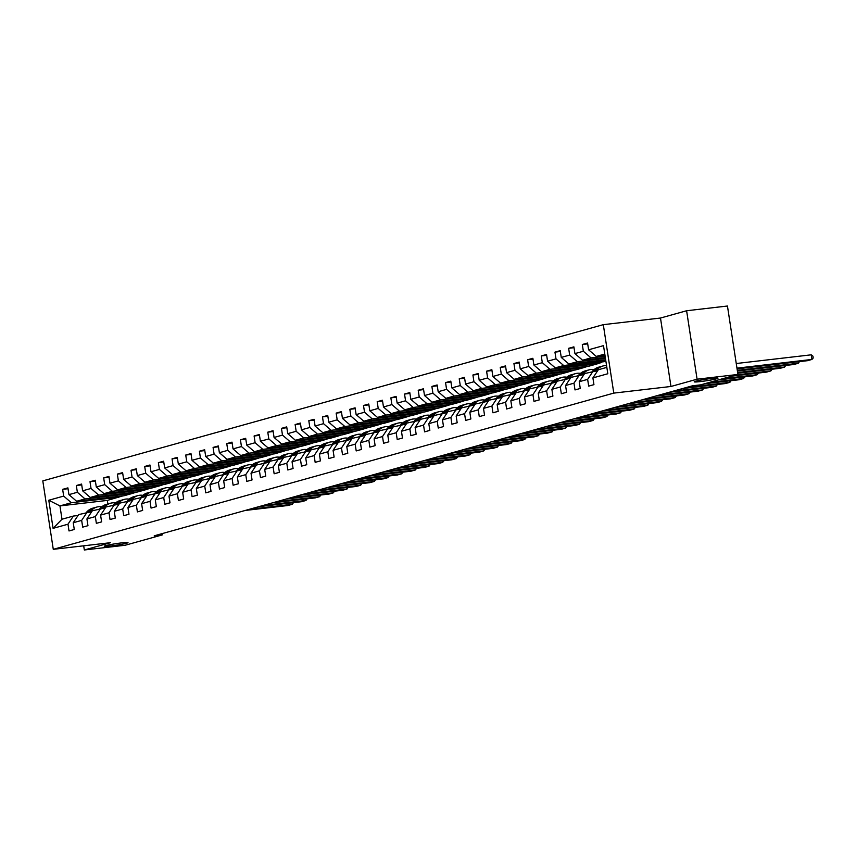<?xml version="1.0" encoding="UTF-8"?>
<svg xmlns="http://www.w3.org/2000/svg" width="856" height="856" viewBox="0 0 856 856"><rect width="100%" height="100%" fill="white"/><g stroke="black" fill="none" stroke-linecap="round" stroke-linejoin="round"><path stroke-width="1.28" d="M121.755 542.875A12.005 0.792 -8.7 0 1 128.004 542.618A12.005 0.792 -8.7 0 1 110.531 546A12.005 0.792 -8.7 0 1 104.282 546.256A12.005 0.792 -8.7 0 1 121.755 542.875M711.721 378.438A12.005 0.792 -8.7 0 1 717.97 378.192A12.005 0.792 -8.7 0 1 700.497 381.573A12.005 0.792 -8.7 0 1 694.248 381.819A12.005 0.792 -8.7 0 1 711.721 378.438M603.309 324.659L42.8 480.89L53.275 549.327L613.784 393.107L603.309 324.659L660.49 318.036L670.965 386.473L697.084 379.197L686.608 310.749L660.49 318.036M686.608 310.749L727.45 306.02L737.926 374.457L697.084 379.197M122.793 495.913L107.321 500.418L59.952 505.907L61.985 519.228L73.381 516.05L67.988 524.204L69.015 530.955L74.279 529.49L73.242 522.738L81.662 520.395L82.69 527.146L87.954 525.68L86.916 518.929L95.337 516.585L96.364 523.337L101.629 521.871L100.591 515.119L109.012 512.776L110.039 519.528L115.303 518.062L114.265 511.31L122.686 508.956L123.713 515.708L128.978 514.242L127.94 507.49L136.361 505.147L137.388 511.899L142.652 510.433L141.614 503.681L150.035 501.338L151.073 508.09L156.327 506.624L155.3 499.872L163.71 497.529L164.748 504.28L170.002 502.814L168.974 496.063L177.385 493.719L178.423 500.471L183.676 499.005L182.649 492.254L191.059 489.9L192.097 496.651L197.351 495.185L196.324 488.434L204.734 486.09L205.772 492.842L211.025 491.376L209.998 484.624L218.408 482.281L219.446 489.033L224.7 487.567L223.673 480.815L232.083 478.472L233.121 485.224L238.385 483.758L237.347 477.006L245.758 474.652L246.796 481.404L252.06 479.938L251.022 473.186L259.443 470.843L260.47 477.595L265.735 476.129L264.697 469.377L273.118 467.034L274.145 473.785L279.409 472.319L278.371 465.568L286.792 463.224L287.819 469.976L293.084 468.51L292.046 461.759L300.467 459.415L301.494 466.167L306.758 464.701L305.72 457.949L314.141 455.595L315.169 462.347L320.433 460.881L319.395 454.129L327.816 451.786L328.843 458.538L334.108 457.072L333.07 450.32L341.49 447.977L342.528 454.729L347.782 453.263L346.755 446.511L355.165 444.168L356.203 450.919L361.457 449.454L360.43 442.702L368.84 440.359L369.878 447.11L375.131 445.644L374.104 438.893L382.514 436.539L383.552 443.29L388.806 441.824L387.779 435.073L396.189 432.729L397.227 439.481L402.481 438.015L401.453 431.264L409.864 428.92L410.901 435.672L416.155 434.206L415.128 427.454L423.538 425.111L424.576 431.863L429.84 430.397L428.803 423.645L437.213 421.291L438.251 428.043L443.515 426.577L442.477 419.825L450.898 417.482L451.925 424.234L457.19 422.768L456.152 416.016L464.573 413.673L465.6 420.424L470.864 418.959L469.826 412.207L478.247 409.864L479.274 416.615L484.539 415.149L483.501 408.398L491.922 406.054L492.949 412.806L498.213 411.34L497.175 404.588L505.596 402.234L506.624 408.986L511.888 407.52L510.85 400.769L519.271 398.425L520.298 405.177L525.563 403.711L524.525 396.959L532.946 394.616L533.984 401.368L539.237 399.902L538.21 393.15L546.62 390.807L547.658 397.559L552.912 396.093L551.885 389.341L560.295 386.987L561.333 393.739L566.586 392.273L565.559 385.521L573.969 383.178L575.007 389.929L580.261 388.464L579.234 381.712L587.644 379.369L588.682 386.12L593.936 384.654L592.908 377.903L607.813 373.751L603.501 345.631L588.607 349.783L587.569 343.031L582.315 344.497L587.697 343.877M67.988 524.204L53.083 528.355L48.781 500.246L63.676 496.095L62.648 489.343L68.041 488.712M582.315 344.497L583.343 351.249L574.932 353.603L573.895 346.851L568.641 348.317L569.668 355.069L561.258 357.412L560.22 350.66L554.956 352.126L555.993 358.878L547.572 361.221L546.545 354.47L541.281 355.935L542.319 362.687L533.898 365.031L532.871 358.279L527.606 359.745L528.644 366.496L520.223 368.84L519.196 362.088L513.932 363.554L514.97 370.306L506.549 372.66L505.522 365.908L500.257 367.374L501.295 374.125L492.874 376.469L491.847 369.717L486.583 371.183L487.62 377.935L479.2 380.278L478.172 373.526L472.908 374.992L473.946 381.744L465.525 384.087L464.498 377.336L459.233 378.801L460.271 385.553L451.85 387.896L450.812 381.145L445.559 382.611L446.586 389.362L438.176 391.716L437.138 384.965L431.884 386.43L432.911 393.182L424.501 395.526L423.463 388.774L418.21 390.24L419.237 396.991L410.827 399.335L409.789 392.583L404.535 394.049L405.562 400.801L397.152 403.144L396.114 396.392L390.86 397.858L391.888 404.61L383.477 406.964L382.439 400.212L377.186 401.678L378.213 408.43L369.803 410.773L368.765 404.021L363.5 405.487L364.538 412.239L356.128 414.582L355.09 407.83L349.826 409.296L350.864 416.048L342.443 418.391L341.416 411.64L336.151 413.106L337.189 419.857L328.768 422.201L327.741 415.449L322.477 416.915L323.515 423.666L315.094 426.021L314.066 419.269L308.802 420.735L309.84 427.486L301.419 429.83L300.392 423.078L295.127 424.544L296.165 431.296L287.744 433.639L286.717 426.887L281.453 428.353L282.491 435.105L274.07 437.448L273.043 430.696L267.778 432.162L268.816 438.914L260.395 441.268L259.357 434.516L254.104 435.982L255.131 442.734L246.721 445.077L245.683 438.325L240.429 439.791L241.456 446.543L233.046 448.886L232.008 442.135L226.754 443.601L227.782 450.352L219.371 452.696L218.334 445.944L213.08 447.41L214.107 454.161L205.697 456.505L204.659 449.753L199.405 451.219L200.432 457.971L192.022 460.325L190.984 453.573L185.731 455.039L186.758 461.791L178.348 464.134L177.31 457.382L172.045 458.848L173.083 465.6L164.673 467.943L163.635 461.191L158.371 462.657L159.409 469.409L150.988 471.752L149.961 465.001L144.696 466.466L145.734 473.218L137.313 475.562L136.286 468.81L131.022 470.276L132.059 477.027L123.639 479.381L122.611 472.63L117.347 474.096L118.385 480.847L109.964 483.191L108.937 476.439L103.672 477.905L104.71 484.656L96.289 487L95.262 480.248L89.998 481.714L91.036 488.466L82.615 490.809L81.588 484.057L76.323 485.523L77.361 492.275L68.94 494.629L67.902 487.877L62.648 489.343M737.926 374.457L700.668 384.847L692.504 385.789L154.251 535.813L162.426 534.861L162.223 533.588M73.242 522.738L78.645 514.584L91.71 511.695M123.981 495.774L76.612 501.263L85.022 498.92L132.402 493.43L123.981 495.774M87.066 512.241L81.662 520.395M68.94 494.629L76.612 501.263M77.361 492.275L85.022 498.92M86.916 518.929L92.32 510.775L105.384 507.886M137.656 491.965L90.287 497.454L98.697 495.11L146.076 489.621L137.656 491.965M100.741 508.432L95.337 516.585M82.615 490.809L90.287 497.454M91.036 488.466L98.697 495.11M100.591 515.119L105.994 506.966L119.059 504.077M151.33 488.145L103.961 493.645L112.371 491.301L159.751 485.801L151.33 488.145M114.415 504.612L109.012 512.776M96.289 487L103.961 493.645M104.71 484.656L112.371 491.301M114.265 511.31L119.669 503.146L132.733 500.268M165.005 484.336L117.636 489.835L126.046 487.481L173.426 481.992L165.005 484.336M128.09 500.803L122.686 508.956M109.964 483.191L117.636 489.835M118.385 480.847L126.046 487.481M127.94 507.49L133.343 499.337L146.408 496.459M178.679 480.526L131.31 486.015L139.721 483.672L187.1 478.183L178.679 480.526M141.764 496.994L136.361 505.147M123.639 479.381L131.31 486.015M132.059 477.027L139.721 483.672M141.614 503.681L147.018 495.528L160.083 492.639M192.354 476.717L144.985 482.206L153.395 479.863L200.775 474.374L192.354 476.717M155.439 493.184L150.035 501.338M137.313 475.562L144.985 482.206M145.734 473.218L153.395 479.863M155.3 499.872L160.693 491.719L173.757 488.83M206.029 472.908L158.66 478.397L167.07 476.054L214.449 470.554L206.029 472.908M169.114 489.365L163.71 497.529M150.988 471.752L158.66 478.397M159.409 469.409L167.07 476.054M168.974 496.063L174.378 487.899L187.432 485.02M219.714 469.088L172.334 474.588L180.755 472.245L228.124 466.745L219.714 469.088M182.788 485.555L177.385 493.719M164.673 467.943L172.334 474.588M173.083 465.6L180.755 472.245M182.649 492.254L188.053 484.089L201.107 481.211M233.388 465.279L186.009 470.779L194.43 468.425L241.799 462.935L233.388 465.279M196.463 481.746L191.059 489.9M178.348 464.134L186.009 470.779M186.758 461.791L194.43 468.425M196.324 488.434L201.727 480.28L214.781 477.391M247.063 461.47L199.683 466.959L208.104 464.615L255.473 459.126L247.063 461.47M210.137 477.937L204.734 486.09M192.022 460.325L199.683 466.959M200.432 457.971L208.104 464.615M209.998 484.624L215.402 476.471L228.456 473.582M260.738 457.66L213.358 463.15L221.779 460.806L269.148 455.317L260.738 457.66M223.812 474.128L218.408 482.281M205.697 456.505L213.358 463.15M214.107 454.161L221.779 460.806M223.673 480.815L229.076 472.662L242.13 469.773M274.412 453.851L227.033 459.34L235.454 456.997L282.822 451.497L274.412 453.851M237.487 470.308L232.083 478.472M219.371 452.696L227.033 459.34M227.782 450.352L235.454 456.997M237.347 477.006L242.751 468.842L255.816 465.964M288.087 450.031L240.707 455.531L249.128 453.177L296.497 447.688L288.087 450.031M251.161 466.499L245.758 474.652M233.046 448.886L240.707 455.531M241.456 446.543L249.128 453.177M251.022 473.186L256.425 465.033L269.49 462.154M301.761 446.222L254.382 451.711L262.803 449.368L310.172 443.879L301.761 446.222M264.836 462.689L259.443 470.843M246.721 445.077L254.382 451.711M255.131 442.734L262.803 449.368M264.697 469.377L270.1 461.224L283.165 458.335M315.436 442.413L268.067 447.902L276.477 445.559L323.857 440.07L315.436 442.413M278.51 458.88L273.118 467.034M260.395 441.268L268.067 447.902M268.816 438.914L276.477 445.559M278.371 465.568L283.775 457.414L296.839 454.525M329.111 438.604L281.742 444.093L290.152 441.75L337.531 436.25L329.111 438.604M292.196 455.071L286.792 463.224M274.07 437.448L281.742 444.093M282.491 435.105L290.152 441.75M292.046 461.759L297.449 453.594L310.514 450.716M342.785 434.784L295.416 440.284L303.827 437.94L351.206 432.44L342.785 434.784M305.87 451.251L300.467 459.415M287.744 433.639L295.416 440.284M296.165 431.296L303.827 437.94M305.72 457.949L311.124 449.785L324.189 446.907M356.46 430.975L309.091 436.474L317.501 434.12L364.881 428.631L356.46 430.975M319.545 447.442L314.141 455.595M301.419 429.83L309.091 436.474M309.84 427.486L317.501 434.12M319.395 454.129L324.799 445.976L337.863 443.098M370.134 427.165L322.765 432.655L331.176 430.311L378.555 424.822L370.134 427.165M333.219 443.633L327.816 451.786M315.094 426.021L322.765 432.655M323.515 423.666L331.176 430.311M333.07 450.32L338.473 442.167L351.538 439.278M383.809 423.356L336.44 428.845L344.85 426.502L392.23 421.013L383.809 423.356M346.894 439.824L341.49 447.977M328.768 422.201L336.44 428.845M337.189 419.857L344.85 426.502M346.755 446.511L352.148 438.358L365.212 435.469M397.484 419.547L350.115 425.036L358.525 422.693L405.905 417.193L397.484 419.547M360.569 436.004L355.165 444.168M342.443 418.391L350.115 425.036M350.864 416.048L358.525 422.693M360.43 442.702L365.822 434.538L378.887 431.659M411.169 415.727L363.789 421.227L372.21 418.873L419.579 413.384L411.169 415.727M374.243 432.194L368.84 440.359M356.128 414.582L363.789 421.227M364.538 412.239L372.21 418.873M374.104 438.893L379.508 430.729L392.562 427.85M424.844 411.918L377.464 417.407L385.885 415.064L433.254 409.575L424.844 411.918M387.918 428.385L382.514 436.539M369.803 410.773L377.464 417.407M378.213 408.43L385.885 415.064M387.779 435.073L393.182 426.919L406.236 424.03M438.518 408.109L391.139 413.598L399.559 411.255L446.928 405.765L438.518 408.109M401.592 424.576L396.189 432.729M383.477 406.964L391.139 413.598M391.888 404.61L399.559 411.255M401.453 431.264L406.857 423.11L419.911 420.221M452.193 404.3L404.813 409.789L413.234 407.445L460.603 401.956L452.193 404.3M415.267 420.767L409.864 428.92M397.152 403.144L404.813 409.789M405.562 400.801L413.234 407.445M415.128 427.454L420.531 419.301L433.585 416.412M465.867 400.49L418.488 405.979L426.909 403.636L474.278 398.136L465.867 400.49M428.942 416.947L423.538 425.111M410.827 399.335L418.488 405.979M419.237 396.991L426.909 403.636M428.803 423.645L434.206 415.481L447.271 412.603M479.542 396.67L432.162 402.17L440.583 399.816L487.952 394.327L479.542 396.67M442.616 413.138L437.213 421.291M424.501 395.526L432.162 402.17M432.911 393.182L440.583 399.816M442.477 419.825L447.881 411.672L460.945 408.794M493.216 392.861L445.837 398.35L454.258 396.007L501.627 390.518L493.216 392.861M456.291 409.329L450.898 417.482M438.176 391.716L445.837 398.35M446.586 389.362L454.258 396.007M456.152 416.016L461.555 407.863L474.62 404.974M506.891 389.052L459.522 394.541L467.932 392.198L515.312 386.709L506.891 389.052M469.965 405.519L464.573 413.673M451.85 387.896L459.522 394.541M460.271 385.553L467.932 392.198M469.826 412.207L475.23 404.053L488.295 401.164M520.566 385.243L473.197 390.732L481.607 388.389L528.987 382.889L520.566 385.243M483.651 401.699L478.247 409.864M465.525 384.087L473.197 390.732M473.946 381.744L481.607 388.389M483.501 408.398L488.904 400.234L501.969 397.355M534.24 381.423L486.871 386.923L495.282 384.579L542.661 379.08L534.24 381.423M497.325 397.89L491.922 406.054M479.2 380.278L486.871 386.923M487.62 377.935L495.282 384.579M497.175 404.588L502.579 396.424L515.644 393.546M547.915 377.614L500.546 383.114L508.956 380.76L556.336 375.27L547.915 377.614M511 394.081L505.596 402.234M492.874 376.469L500.546 383.114M501.295 374.125L508.956 380.76M510.85 400.769L516.254 392.615L529.318 389.726M561.59 373.805L514.221 379.294L522.631 376.95L570.01 371.461L561.59 373.805M524.675 390.272L519.271 398.425M506.549 372.66L514.221 379.294M514.97 370.306L522.631 376.95M524.525 396.959L529.928 388.806L542.993 385.917M575.264 369.995L527.895 375.484L536.305 373.141L583.685 367.652L575.264 369.995M538.349 386.463L532.946 394.616M520.223 368.84L527.895 375.484M528.644 366.496L536.305 373.141M538.21 393.15L543.603 384.997L556.668 382.108M588.939 366.186L541.57 371.675L549.98 369.332L597.36 363.832L588.939 366.186M552.024 382.643L546.62 390.807M533.898 365.031L541.57 371.675M542.319 362.687L549.98 369.332M551.885 389.341L557.277 381.177L570.342 378.299M605.93 361.446L555.244 367.866L563.665 365.512L605.802 360.633M565.698 378.834L560.295 386.987M547.572 361.221L555.244 367.866M555.993 358.878L563.665 365.512M565.559 385.521L570.963 377.368L584.017 374.489M605.673 359.788L568.919 364.046L577.34 361.703L605.47 358.439M579.373 375.024L573.969 383.178M561.258 357.412L568.919 364.046M569.668 355.069L577.34 361.703M579.234 381.712L584.637 373.558L597.691 370.669M605.342 357.605L582.594 360.237L591.015 357.894L605.128 356.257M593.048 371.215L587.644 379.369M574.932 353.603L582.594 360.237M583.343 351.249L591.015 357.894M592.908 377.903L598.312 369.749L606.829 367.374M604.999 355.411L596.268 356.428L604.796 354.052M588.607 349.783L596.268 356.428M83.685 545.807L84.327 549.98L125.169 545.251L162.426 534.861M84.327 549.98L110.445 542.704L53.275 549.327M670.965 386.473L613.784 393.107M73.381 516.05L78.035 515.515M107.321 500.418L107.867 503.97A14.349 12.54 74.4 0 0 103.052 506.752L101.404 508.346M118.717 497.24L71.348 502.729L59.952 505.907L48.781 500.246M601.436 362.505L597.36 363.832M587.762 366.315L583.685 367.652M574.087 370.134L570.01 371.461M560.413 373.944L556.336 375.27M546.727 377.753L542.661 379.08M533.053 381.562L528.987 382.889M519.378 385.371L515.312 386.709M505.703 389.191L501.627 390.518M492.029 393L487.952 394.327M478.354 396.81L474.278 398.136M464.68 400.619L460.603 401.956M451.005 404.439L446.928 405.765M437.33 408.248L433.254 409.575M423.656 412.057L419.579 413.384M409.981 415.866L405.905 417.193M396.307 419.675L392.23 421.013M382.632 423.495L378.555 424.822M368.957 427.305L364.881 428.631M355.283 431.114L351.206 432.44M341.598 434.923L337.531 436.25M327.923 438.743L323.857 440.07M314.248 442.552L310.172 443.879M300.574 446.361L296.497 447.688M286.899 450.17L282.822 451.497M273.225 453.98L269.148 455.317M259.55 457.8L255.473 459.126M245.875 461.609L241.799 462.935M232.201 465.418L228.124 466.745M218.526 469.227L214.449 470.554M204.851 473.036L200.775 474.374M191.177 476.856L187.1 478.183M177.502 480.665L173.426 481.992M163.828 484.475L159.751 485.801M150.142 488.284L146.076 489.621M136.468 492.104L132.402 493.43M61.985 519.228L53.083 528.355M63.676 496.095L71.348 502.729M568.641 348.317L574.023 347.686M602.859 360.119L598.751 361.264L605.77 360.451M598.654 360.601L598.751 361.264M554.956 352.126L560.348 351.495M589.185 363.928L585.076 365.073L597.327 363.65M584.98 364.41L585.076 365.073M541.281 355.935L546.674 355.315M575.51 367.738L571.401 368.882L583.653 367.459M571.305 368.23L571.401 368.882M527.606 359.745L532.999 359.124M561.836 371.547L557.727 372.692L569.978 371.269M557.63 372.039L557.727 372.692M513.932 363.554L519.325 362.933M548.161 375.367L544.052 376.501L556.304 375.089M543.956 375.848L544.052 376.501M500.257 367.374L505.65 366.743M534.476 379.176L530.378 380.321L542.629 378.898M530.281 379.657L530.378 380.321M486.583 371.183L491.975 370.552M520.801 382.985L516.703 384.13L528.955 382.707M516.607 383.477L516.703 384.13M472.908 374.992L478.301 374.372M507.127 386.794L503.028 387.939L515.28 386.516M502.921 387.286L503.028 387.939M459.233 378.801L464.626 378.181M493.452 390.604L489.354 391.748L501.605 390.336M489.247 391.096L489.354 391.748M445.559 382.611L450.941 381.99M479.777 394.423L475.679 395.568L487.931 394.145M475.572 394.905L475.679 395.568M431.884 386.43L437.266 385.799M466.103 398.233L462.005 399.377L474.256 397.954M461.898 398.714L462.005 399.377M418.21 390.24L423.592 389.619M452.428 402.042L448.33 403.187L460.582 401.764M448.223 402.534L448.33 403.187M404.535 394.049L409.917 393.428M438.754 405.851L434.645 406.996L446.907 405.573M434.548 406.343L434.645 406.996M390.86 397.858L396.242 397.238M425.079 409.671L420.97 410.805L433.222 409.393M420.874 410.152L420.97 410.805M377.186 401.678L382.568 401.047M411.404 413.48L407.296 414.625L419.547 413.202M407.199 413.962L407.296 414.625M363.5 405.487L368.893 404.856M397.73 417.289L393.621 418.434L405.872 417.011M393.525 417.781L393.621 418.434M349.826 409.296L355.219 408.676M384.055 421.099L379.946 422.243L392.198 420.82M379.85 421.591L379.946 422.243M336.151 413.106L341.544 412.485M370.38 424.908L366.272 426.053L378.523 424.64M366.175 425.4L366.272 426.053M322.477 416.915L327.869 416.294M356.706 428.728L352.597 429.873L364.849 428.449M352.501 429.209L352.597 429.873M308.802 420.735L314.195 420.103M343.021 432.537L338.923 433.682L351.174 432.259M338.826 433.018L338.923 433.682M295.127 424.544L300.52 423.913M329.346 436.346L325.248 437.491L337.499 436.068M325.152 436.838L325.248 437.491M281.453 428.353L286.846 427.733M315.671 440.155L311.573 441.3L323.825 439.877M311.466 440.647L311.573 441.3M267.778 432.162L273.171 431.542M301.997 443.964L297.899 445.109L310.15 443.697M297.792 444.457L297.899 445.109M254.104 435.982L259.486 435.351M288.322 447.784L284.224 448.929L296.476 447.506M284.117 448.266L284.224 448.929M240.429 439.791L245.811 439.16M274.648 451.594L270.55 452.738L282.801 451.315M270.442 452.075L270.55 452.738M226.754 443.601L232.137 442.98M260.973 455.403L256.875 456.548L269.126 455.125M256.768 455.895L256.875 456.548M213.08 447.41L218.462 446.789M247.298 459.212L243.2 460.357L255.452 458.934M243.093 459.704L243.2 460.357M199.405 451.219L204.787 450.598M233.624 463.032L229.515 464.166L241.767 462.754M229.419 463.513L229.515 464.166M185.731 455.039L191.113 454.408M219.949 466.841L215.84 467.986L228.092 466.563M215.744 467.323L215.84 467.986M172.045 458.848L177.438 458.217M206.275 470.65L202.166 471.795L214.417 470.372M202.07 471.142L202.166 471.795M158.371 462.657L163.764 462.037M192.6 474.459L188.491 475.604L200.743 474.181M188.395 474.952L188.491 475.604M144.696 466.466L150.089 465.846M178.925 478.269L174.817 479.414L187.068 478.001M174.72 478.761L174.817 479.414M131.022 470.276L136.414 469.655M165.251 482.089L161.142 483.233L173.394 481.81M161.046 482.57L161.142 483.233M117.347 474.096L122.74 473.464M151.566 485.898L147.467 487.043L159.719 485.62M147.371 486.379L147.467 487.043M103.672 477.905L109.065 477.284M137.891 489.707L133.793 490.852L146.044 489.429M133.697 490.199L133.793 490.852M89.998 481.714L95.391 481.093M124.216 493.516L120.118 494.661L132.37 493.238M120.011 494.008L120.118 494.661M76.323 485.523L81.716 484.903M110.542 497.336L106.444 498.47L118.695 497.058M106.337 497.818L106.444 498.47M736.963 368.144L811.948 359.445L811.242 354.823L736.256 363.522M605.888 367.631L606.744 366.796M737.07 368.85L807.561 360.676L811.948 359.445L813.2 358.001L812.922 356.15L811.242 354.823M737.294 370.327L798.274 363.265L798.038 361.778M595.915 370.883L598.077 368.786A14.349 12.54 -105.6 0 1 602.892 366.004A14.349 12.54 -105.6 0 1 606.562 365.619M592.213 371.45L593.7 370.006A14.349 12.54 -105.6 0 1 598.515 367.224L600.174 366.753A14.349 12.54 74.4 0 0 595.359 369.535L593.722 371.13M737.401 371.033L793.887 364.485L798.274 363.265L799.493 361.606M594.567 371.033L596.418 369.246A14.349 12.54 -105.6 0 1 601.233 366.464L602.892 366.004M600.709 366.625A14.349 12.54 74.4 0 0 600.174 366.753M737.626 372.52L784.599 367.074L784.364 365.587M582.24 374.693L584.402 372.595A14.349 12.54 -105.6 0 1 589.217 369.813A14.349 12.54 -105.6 0 1 594.16 369.578M578.528 375.26L580.026 373.815A14.349 12.54 -105.6 0 1 584.83 371.033L586.499 370.573A14.349 12.54 74.4 0 0 581.684 373.355L580.036 374.949M737.733 373.216L780.212 368.294L784.599 367.074L785.819 365.416M580.892 374.842L582.743 373.055A14.349 12.54 -105.6 0 1 587.548 370.274L589.217 369.813M587.034 370.434A14.349 12.54 74.4 0 0 586.499 370.573M736.395 374.885L770.924 370.883L770.689 369.396M568.566 378.502L570.727 376.405A14.349 12.54 -105.6 0 1 575.542 373.623A14.349 12.54 -105.6 0 1 580.486 373.387M564.853 379.069L566.351 377.624A14.349 12.54 -105.6 0 1 571.155 374.842L572.825 374.382A14.349 12.54 74.4 0 0 568.01 377.164L566.362 378.759M732.008 376.105L766.537 372.103L770.924 370.883L772.144 369.236M567.218 378.662L569.069 376.865A14.349 12.54 -105.6 0 1 573.873 374.083L575.542 373.623M573.36 374.243A14.349 12.54 74.4 0 0 572.825 374.382M722.721 378.694L757.25 374.693L757.014 373.205M554.891 382.311L557.053 380.214A14.349 12.54 -105.6 0 1 561.868 377.432A14.349 12.54 -105.6 0 1 566.811 377.196M551.178 382.878L552.666 381.434A14.349 12.54 -105.6 0 1 557.481 378.652L559.15 378.192A14.349 12.54 74.4 0 0 554.335 380.974L552.687 382.568M718.334 379.925L752.863 375.923L757.25 374.693L758.47 373.045M553.543 382.471L555.384 380.685A14.349 12.54 -105.6 0 1 560.198 377.903L561.868 377.432M559.685 378.052A14.349 12.54 74.4 0 0 559.15 378.192M709.046 382.514L743.564 378.513L743.34 377.025M541.217 386.131L543.378 384.034A14.349 12.54 -105.6 0 1 548.193 381.241A14.349 12.54 -105.6 0 1 553.137 381.016M537.504 386.687L538.991 385.254A14.349 12.54 -105.6 0 1 543.806 382.471L545.475 382.001A14.349 12.54 74.4 0 0 540.66 384.783L539.013 386.377M704.659 383.734L739.188 379.732L743.564 378.513L744.795 376.854M539.869 386.281L541.709 384.494A14.349 12.54 -105.6 0 1 546.524 381.712L548.193 381.241M687.197 387.265L729.89 382.322L729.665 380.834M527.542 389.94L529.704 387.843A14.349 12.54 -105.6 0 1 534.519 385.061A14.349 12.54 -105.6 0 1 539.462 384.825M523.829 390.507L525.317 389.063A14.349 12.54 -105.6 0 1 530.132 386.281L531.801 385.81A14.349 12.54 74.4 0 0 526.986 388.603L525.338 390.197M682.821 388.496L725.514 383.541L729.89 382.322L731.12 380.663M526.194 390.09L528.034 388.303A14.349 12.54 -105.6 0 1 532.849 385.521L534.519 385.061M673.522 391.085L716.215 386.131L715.99 384.644M513.868 393.749L516.029 391.652A14.349 12.54 -105.6 0 1 520.844 388.87A14.349 12.54 -105.6 0 1 525.787 388.635M510.155 394.316L511.642 392.872A14.349 12.54 -105.6 0 1 516.457 390.09L518.126 389.63A14.349 12.54 74.4 0 0 513.311 392.412L511.663 394.006M669.146 392.305L711.839 387.351L716.215 386.131L717.446 384.472M512.519 393.91L514.36 392.112A14.349 12.54 -105.6 0 1 519.175 389.33L520.844 388.87M659.848 394.894L702.541 389.94L702.316 388.453M500.193 397.559L502.354 395.461A14.349 12.54 -105.6 0 1 507.169 392.679A14.349 12.54 -105.6 0 1 512.113 392.444M496.48 398.126L497.967 396.681A14.349 12.54 -105.6 0 1 502.782 393.899L504.452 393.439A14.349 12.54 74.4 0 0 499.637 396.221L497.989 397.815M655.471 396.114L698.164 391.16L702.541 389.94L703.771 388.292M498.845 397.719L500.685 395.932A14.349 12.54 -105.6 0 1 505.5 393.139L507.169 392.679M646.173 398.703L688.866 393.749L688.641 392.273M486.508 401.368L488.68 399.271A14.349 12.54 -105.6 0 1 493.495 396.489A14.349 12.54 -105.6 0 1 498.438 396.264M482.805 401.935L484.293 400.501A14.349 12.54 -105.6 0 1 489.108 397.708L490.777 397.248A14.349 12.54 74.4 0 0 485.962 400.03L484.314 401.625M641.786 399.923L684.49 394.98L688.866 393.749L690.086 392.101M485.17 401.528L487.01 399.741A14.349 12.54 -105.6 0 1 491.825 396.959L493.495 396.489M632.498 402.513L675.191 397.569L674.967 396.082M472.833 405.188L475.005 403.09A14.349 12.54 -105.6 0 1 479.82 400.298A14.349 12.54 -105.6 0 1 484.753 400.073M469.131 405.755L470.618 404.31A14.349 12.54 -105.6 0 1 475.433 401.528L477.102 401.057A14.349 12.54 74.4 0 0 472.287 403.839L470.64 405.434M628.111 403.732L670.804 398.789L675.191 397.569L676.411 395.911M471.485 405.337L473.336 403.55A14.349 12.54 -105.6 0 1 478.151 400.769L479.82 400.298M618.824 406.322L661.517 401.378L661.292 399.891M459.158 408.997L461.331 406.9A14.349 12.54 -105.6 0 1 466.146 404.118A14.349 12.54 -105.6 0 1 471.078 403.882M455.456 409.564L456.944 408.119A14.349 12.54 -105.6 0 1 461.759 405.337L463.428 404.867A14.349 12.54 74.4 0 0 458.613 407.659L456.965 409.254M614.437 407.552L657.13 402.598L661.517 401.378L662.737 399.72M457.81 409.147L459.661 407.36A14.349 12.54 -105.6 0 1 464.476 404.578L466.146 404.118M605.149 410.142L647.842 405.188L647.618 403.7M445.484 412.806L447.656 410.709A14.349 12.54 -105.6 0 1 452.46 407.927A14.349 12.54 -105.6 0 1 457.404 407.691M441.782 413.373L443.269 411.929A14.349 12.54 -105.6 0 1 448.084 409.147L449.742 408.687A14.349 12.54 74.4 0 0 444.938 411.469L443.29 413.063M600.762 411.362L643.455 406.407L647.842 405.188L649.062 403.529M444.136 412.966L445.987 411.169A14.349 12.54 -105.6 0 1 450.802 408.387L452.46 407.927M450.277 408.547A14.349 12.54 74.4 0 0 449.742 408.687M591.475 413.951L634.168 408.997L633.943 407.51M431.809 416.615L433.971 414.518A14.349 12.54 -105.6 0 1 438.786 411.736A14.349 12.54 -105.6 0 1 443.729 411.501M428.107 417.182L429.594 415.738A14.349 12.54 -105.6 0 1 434.409 412.956L436.068 412.496A14.349 12.54 74.4 0 0 431.264 415.278L429.616 416.872M587.088 415.171L629.781 410.217L634.168 408.997L635.387 407.349M430.461 416.776L432.312 414.989A14.349 12.54 -105.6 0 1 437.127 412.207L438.786 411.736M436.603 412.357A14.349 12.54 74.4 0 0 436.068 412.496M577.8 417.76L620.493 412.817L620.268 411.329M418.135 420.424L420.296 418.327A14.349 12.54 -105.6 0 1 425.111 415.545A14.349 12.54 -105.6 0 1 430.054 415.32M414.432 420.992L415.92 419.558A14.349 12.54 -105.6 0 1 420.735 416.776L422.393 416.305A14.349 12.54 74.4 0 0 417.578 419.087L415.941 420.681M573.413 418.98L616.106 414.036L620.493 412.817L621.713 411.158M416.786 420.585L418.638 418.798A14.349 12.54 -105.6 0 1 423.453 416.016L425.111 415.545M422.928 416.177A14.349 12.54 74.4 0 0 422.393 416.305M564.125 421.569L606.818 416.626L606.594 415.139M404.46 424.244L406.621 422.147A14.349 12.54 -105.6 0 1 411.436 419.365A14.349 12.54 -105.6 0 1 416.38 419.13M400.758 424.811L402.245 423.367A14.349 12.54 -105.6 0 1 407.06 420.585L408.719 420.114A14.349 12.54 74.4 0 0 403.904 422.896L402.267 424.501M559.738 422.8L602.431 417.846L606.818 416.626L608.038 414.967M403.112 424.394L404.963 422.607A14.349 12.54 -105.6 0 1 409.778 419.825L411.436 419.365M409.254 419.986A14.349 12.54 74.4 0 0 408.719 420.114M550.451 425.389L593.144 420.435L592.908 418.948M390.785 428.054L392.947 425.956A14.349 12.54 -105.6 0 1 397.762 423.174A14.349 12.54 -105.6 0 1 402.705 422.939M387.083 428.621L388.57 427.176A14.349 12.54 -105.6 0 1 393.385 424.394L395.044 423.934A14.349 12.54 74.4 0 0 390.229 426.716L388.581 428.31M546.064 426.609L588.757 421.655L593.144 420.435L594.364 418.777M389.437 428.214L391.288 426.416A14.349 12.54 -105.6 0 1 396.093 423.634L397.762 423.174M395.579 423.795A14.349 12.54 74.4 0 0 395.044 423.934M536.776 429.198L579.469 424.244L579.234 422.757M377.111 431.863L379.272 429.765A14.349 12.54 -105.6 0 1 384.087 426.984A14.349 12.54 -105.6 0 1 389.031 426.748M373.398 432.43L374.896 430.985A14.349 12.54 -105.6 0 1 379.7 428.203L381.369 427.743A14.349 12.54 74.4 0 0 376.554 430.525L374.907 432.12M532.389 430.418L575.082 425.464L579.469 424.244L580.689 422.596M375.763 432.023L377.614 430.236A14.349 12.54 -105.6 0 1 382.418 427.444L384.087 426.984M381.904 427.604A14.349 12.54 74.4 0 0 381.369 427.743M523.091 433.008L565.795 428.054L565.559 426.566M363.436 435.672L365.598 433.575A14.349 12.54 -105.6 0 1 370.413 430.793A14.349 12.54 -105.6 0 1 375.356 430.557M359.723 436.239L361.211 434.805A14.349 12.54 -105.6 0 1 366.026 432.013L367.695 431.552A14.349 12.54 74.4 0 0 362.88 434.334L361.232 435.929M518.715 434.227L561.408 429.284L565.795 428.054L567.014 426.406M362.088 435.832L363.928 434.046A14.349 12.54 -105.6 0 1 368.743 431.264L370.413 430.793M368.23 431.424A14.349 12.54 74.4 0 0 367.695 431.552M509.416 436.817L552.109 431.873L551.885 430.386M349.762 439.492L351.923 437.395A14.349 12.54 -105.6 0 1 356.738 434.602A14.349 12.54 -105.6 0 1 361.681 434.377M346.049 440.059L347.536 438.614A14.349 12.54 -105.6 0 1 352.351 435.832L354.02 435.362A14.349 12.54 74.4 0 0 349.205 438.144L347.557 439.738M505.04 438.037L547.733 433.093L552.109 431.873L553.34 430.215M348.413 439.642L350.254 437.855A14.349 12.54 -105.6 0 1 355.069 435.073L356.738 434.602M495.742 440.626L538.435 435.683L538.21 434.195M336.087 443.301L338.248 441.204A14.349 12.54 -105.6 0 1 343.063 438.422A14.349 12.54 -105.6 0 1 348.007 438.186M332.374 443.868L333.861 442.424A14.349 12.54 -105.6 0 1 338.676 439.642L340.346 439.171A14.349 12.54 74.4 0 0 335.531 441.964L333.883 443.558M491.365 441.857L534.058 436.902L538.435 435.683L539.665 434.024M334.739 443.451L336.579 441.664A14.349 12.54 -105.6 0 1 341.394 438.882L343.063 438.422M482.067 444.446L524.76 439.492L524.535 438.005M322.412 447.11L324.574 445.013A14.349 12.54 -105.6 0 1 329.389 442.231A14.349 12.54 -105.6 0 1 334.332 441.996M318.7 447.677L320.187 446.233A14.349 12.54 -105.6 0 1 325.002 443.451L326.671 442.991A14.349 12.54 74.4 0 0 321.856 445.773L320.208 447.367M477.691 445.666L520.384 440.712L524.76 439.492L525.991 437.833M321.064 447.271L322.905 445.473A14.349 12.54 -105.6 0 1 327.72 442.691L329.389 442.231M468.393 448.255L511.086 443.301L510.861 441.814M308.738 450.919L310.899 448.822A14.349 12.54 -105.6 0 1 315.714 446.04A14.349 12.54 -105.6 0 1 320.658 445.805M305.025 451.487L306.512 450.042A14.349 12.54 -105.6 0 1 311.327 447.26L312.996 446.8A14.349 12.54 74.4 0 0 308.181 449.582L306.534 451.176M464.016 449.475L506.709 444.521L511.086 443.301L512.316 441.653M307.39 451.08L309.23 449.293A14.349 12.54 -105.6 0 1 314.045 446.5L315.714 446.04M454.718 452.064L497.411 447.11L497.186 445.634M295.053 454.729L297.225 452.631A14.349 12.54 -105.6 0 1 302.04 449.849A14.349 12.54 -105.6 0 1 306.983 449.625M291.35 455.296L292.838 453.862A14.349 12.54 -105.6 0 1 297.653 451.069L299.322 450.609A14.349 12.54 74.4 0 0 294.507 453.391L292.859 454.985M450.342 453.284L493.035 448.341L497.411 447.11L498.631 445.462M293.715 454.889L295.555 453.102A14.349 12.54 -105.6 0 1 300.37 450.32L302.04 449.849M441.043 455.874L483.736 450.93L483.512 449.443M281.378 458.549L283.55 456.451A14.349 12.54 -105.6 0 1 288.365 453.669A14.349 12.54 -105.6 0 1 293.298 453.434M277.676 459.116L279.163 457.671A14.349 12.54 -105.6 0 1 283.978 454.889L285.647 454.418A14.349 12.54 74.4 0 0 280.832 457.2L279.184 458.795M436.656 457.093L479.349 452.15L483.736 450.93L484.956 449.272M280.03 458.698L281.881 456.911A14.349 12.54 -105.6 0 1 286.696 454.129L288.365 453.669M427.369 459.693L470.062 454.739L469.837 453.252M267.703 462.358L269.875 460.26A14.349 12.54 -105.6 0 1 274.69 457.479A14.349 12.54 -105.6 0 1 279.623 457.243M264.001 462.925L265.488 461.48A14.349 12.54 -105.6 0 1 270.303 458.698L271.973 458.238A14.349 12.54 74.4 0 0 267.158 461.02L265.51 462.615M422.982 460.913L465.675 455.959L470.062 454.739L471.281 453.081M266.355 462.508L268.206 460.721A14.349 12.54 -105.6 0 1 273.021 457.939L274.69 457.479M413.694 463.503L456.387 458.549L456.162 457.061M254.029 466.167L256.201 464.07A14.349 12.54 -105.6 0 1 261.005 461.288A14.349 12.54 -105.6 0 1 265.949 461.052M250.327 466.734L251.814 465.29A14.349 12.54 -105.6 0 1 256.629 462.508L258.287 462.047A14.349 12.54 74.4 0 0 253.483 464.829L251.835 466.424M409.307 464.722L452 459.768L456.387 458.549L457.607 456.901M252.681 466.327L254.532 464.53A14.349 12.54 -105.6 0 1 259.347 461.748L261.005 461.288M258.822 461.908A14.349 12.54 74.4 0 0 258.287 462.047M400.02 467.312L442.713 462.358L442.488 460.87M240.354 469.976L242.526 467.879A14.349 12.54 -105.6 0 1 247.331 465.097A14.349 12.54 -105.6 0 1 252.274 464.862M236.652 470.543L238.139 469.099A14.349 12.54 -105.6 0 1 242.954 466.317L244.613 465.857A14.349 12.54 74.4 0 0 239.808 468.639L238.161 470.233M395.633 468.532L438.325 463.578L442.713 462.358L443.932 460.71M239.006 470.137L240.857 468.35A14.349 12.54 -105.6 0 1 245.672 465.568L247.331 465.097M245.148 465.718A14.349 12.54 74.4 0 0 244.613 465.857M386.345 471.121L429.038 466.178L428.813 464.69M226.68 473.796L228.841 471.699A14.349 12.54 -105.6 0 1 233.656 468.906A14.349 12.54 -105.6 0 1 238.599 468.681M222.977 474.352L224.465 472.919A14.349 12.54 -105.6 0 1 229.28 470.137L230.938 469.666A14.349 12.54 74.4 0 0 226.123 472.448L224.486 474.042M381.958 472.341L424.651 467.397L429.038 466.178L430.258 464.519M225.331 473.946L227.182 472.159A14.349 12.54 -105.6 0 1 231.997 469.377L233.656 468.906M231.473 469.537A14.349 12.54 74.4 0 0 230.938 469.666M372.67 474.93L415.363 469.987L415.139 468.5M213.005 477.605L215.166 475.508A14.349 12.54 -105.6 0 1 219.981 472.726A14.349 12.54 -105.6 0 1 224.925 472.491M209.303 478.172L210.79 476.728A14.349 12.54 -105.6 0 1 215.605 473.946L217.264 473.475A14.349 12.54 74.4 0 0 212.449 476.268L210.811 477.862M368.283 476.161L410.976 471.207L415.363 469.987L416.583 468.328M211.657 477.755L213.508 475.968A14.349 12.54 -105.6 0 1 218.323 473.186L219.981 472.726M217.799 473.347A14.349 12.54 74.4 0 0 217.264 473.475M358.996 478.75L401.689 473.796L401.453 472.309M199.33 481.414L201.492 479.317A14.349 12.54 -105.6 0 1 206.307 476.535A14.349 12.54 -105.6 0 1 211.25 476.3M195.628 481.982L197.115 480.537A14.349 12.54 -105.6 0 1 201.93 477.755L203.589 477.295A14.349 12.54 74.4 0 0 198.774 480.077L197.126 481.671M354.609 479.97L397.302 475.016L401.689 473.796L402.909 472.138M197.982 481.575L199.833 479.777A14.349 12.54 -105.6 0 1 204.648 476.995L206.307 476.535M204.124 477.156A14.349 12.54 74.4 0 0 203.589 477.295M345.321 482.559L388.014 477.605L387.779 476.118M185.656 485.224L187.817 483.126A14.349 12.54 -105.6 0 1 192.632 480.344A14.349 12.54 -105.6 0 1 197.576 480.109M181.943 485.791L183.441 484.346A14.349 12.54 -105.6 0 1 188.245 481.564L189.914 481.104A14.349 12.54 74.4 0 0 185.099 483.886L183.452 485.48M340.934 483.779L383.627 478.825L388.014 477.605L389.234 475.957M184.308 485.384L186.159 483.597A14.349 12.54 -105.6 0 1 190.963 480.805L192.632 480.344M190.449 480.965A14.349 12.54 74.4 0 0 189.914 481.104M331.647 486.369L374.34 481.414L374.104 479.938M171.981 489.033L174.143 486.936A14.349 12.54 -105.6 0 1 178.958 484.154A14.349 12.54 -105.6 0 1 183.901 483.929M168.268 489.6L169.766 488.166A14.349 12.54 -105.6 0 1 174.571 485.373L176.24 484.913A14.349 12.54 74.4 0 0 171.425 487.695L169.777 489.29M327.26 487.588L369.953 482.645L374.34 481.414L375.559 479.767M170.633 489.193L172.473 487.406A14.349 12.54 -105.6 0 1 177.288 484.624L178.958 484.154M176.775 484.785A14.349 12.54 74.4 0 0 176.24 484.913M317.961 490.178L360.665 485.234L360.43 483.747M158.306 492.853L160.468 490.755A14.349 12.54 -105.6 0 1 165.283 487.963A14.349 12.54 -105.6 0 1 170.226 487.738M154.594 493.42L156.081 491.975A14.349 12.54 -105.6 0 1 160.896 489.193L162.565 488.723A14.349 12.54 74.4 0 0 157.75 491.505L156.102 493.099M313.585 491.398L356.278 486.454L360.665 485.234L361.885 483.576M156.958 493.003L158.799 491.216A14.349 12.54 -105.6 0 1 163.614 488.434L165.283 487.963M304.287 493.987L346.98 489.044L346.755 487.556M144.632 496.662L146.793 494.565A14.349 12.54 -105.6 0 1 151.608 491.783A14.349 12.54 -105.6 0 1 156.552 491.547M140.919 497.229L142.406 495.785A14.349 12.54 -105.6 0 1 147.221 493.003L148.891 492.532A14.349 12.54 74.4 0 0 144.076 495.324L142.428 496.919M299.91 495.217L342.603 490.263L346.98 489.044L348.21 487.385M143.284 496.812L145.124 495.025A14.349 12.54 -105.6 0 1 149.939 492.243L151.608 491.783M290.612 497.807L333.305 492.853L333.08 491.365M130.957 500.471L133.119 498.374A14.349 12.54 -105.6 0 1 137.934 495.592A14.349 12.54 -105.6 0 1 142.877 495.357M127.244 501.038L128.732 499.594A14.349 12.54 -105.6 0 1 133.547 496.812L135.216 496.352A14.349 12.54 74.4 0 0 130.401 499.134L128.753 500.728M286.236 499.027L328.929 494.073L333.305 492.853L334.536 491.194M129.609 500.632L131.45 498.834A14.349 12.54 -105.6 0 1 136.264 496.052L137.934 495.592M276.937 501.616L319.63 496.662L319.406 495.175M117.283 504.28L119.444 502.183A14.349 12.54 -105.6 0 1 124.259 499.401A14.349 12.54 -105.6 0 1 129.203 499.166M113.57 504.847L115.057 503.403A14.349 12.54 -105.6 0 1 119.872 500.621L121.541 500.161A14.349 12.54 74.4 0 0 116.726 502.943L115.079 504.537M272.561 502.836L315.254 497.882L319.63 496.662L320.861 495.014M115.934 504.441L117.775 502.654A14.349 12.54 -105.6 0 1 122.59 499.872L124.259 499.401M263.263 505.425L305.956 500.471L305.731 498.995M103.608 508.09L105.769 505.992A14.349 12.54 -105.6 0 1 110.585 503.21A14.349 12.54 -105.6 0 1 115.528 502.986M99.895 508.657L101.383 507.223A14.349 12.54 -105.6 0 1 106.198 504.441L107.867 503.97A14.349 12.54 74.4 0 1 108.391 503.842M258.887 506.645L301.58 501.702L305.956 500.471L307.176 498.823M102.26 508.25L104.1 506.463A14.349 12.54 -105.6 0 1 108.915 503.681L110.585 503.21M249.588 509.234L292.281 504.291L292.057 502.804M89.923 511.909L92.095 509.812A14.349 12.54 -105.6 0 1 96.91 507.03A14.349 12.54 -105.6 0 1 101.853 506.795M86.221 512.476L87.708 511.032A14.349 12.54 -105.6 0 1 92.523 508.25L94.192 507.779A14.349 12.54 74.4 0 0 89.377 510.561L87.729 512.166M245.201 510.454L287.905 505.511L292.281 504.291L293.501 502.633M88.575 512.059L90.426 510.272A14.349 12.54 -105.6 0 1 95.241 507.49L96.91 507.03M596.418 369.246L598.077 368.786M593.7 370.006L595.359 369.535M582.743 373.055L584.402 372.595M580.026 373.815L581.684 373.355M569.069 376.865L570.727 376.405M566.351 377.624L568.01 377.164M555.384 380.685L557.053 380.214M552.666 381.434L554.335 380.974M541.709 384.494L543.378 384.034M538.991 385.254L540.66 384.783M528.034 388.303L529.704 387.843M525.317 389.063L526.986 388.603M514.36 392.112L516.029 391.652M511.642 392.872L513.311 392.412M500.685 395.932L502.354 395.461M497.967 396.681L499.637 396.221M487.01 399.741L488.68 399.271M484.293 400.501L485.962 400.03M473.336 403.55L475.005 403.09M470.618 404.31L472.287 403.839M459.661 407.36L461.331 406.9M456.944 408.119L458.613 407.659M445.987 411.169L447.656 410.709M443.269 411.929L444.938 411.469M432.312 414.989L433.971 414.518M429.594 415.738L431.264 415.278M418.638 418.798L420.296 418.327M415.92 419.558L417.578 419.087M404.963 422.607L406.621 422.147M402.245 423.367L403.904 422.896M391.288 426.416L392.947 425.956M388.57 427.176L390.229 426.716M377.614 430.236L379.272 429.765M374.896 430.985L376.554 430.525M363.928 434.046L365.598 433.575M361.211 434.805L362.88 434.334M350.254 437.855L351.923 437.395M347.536 438.614L349.205 438.144M336.579 441.664L338.248 441.204M333.861 442.424L335.531 441.964M322.905 445.473L324.574 445.013M320.187 446.233L321.856 445.773M309.23 449.293L310.899 448.822M306.512 450.042L308.181 449.582M295.555 453.102L297.225 452.631M292.838 453.862L294.507 453.391M281.881 456.911L283.55 456.451M279.163 457.671L280.832 457.2M268.206 460.721L269.875 460.26M265.488 461.48L267.158 461.02M254.532 464.53L256.201 464.07M251.814 465.29L253.483 464.829M240.857 468.35L242.526 467.879M238.139 469.099L239.808 468.639M227.182 472.159L228.841 471.699M224.465 472.919L226.123 472.448M213.508 475.968L215.166 475.508M210.79 476.728L212.449 476.268M199.833 479.777L201.492 479.317M197.115 480.537L198.774 480.077M186.159 483.597L187.817 483.126M183.441 484.346L185.099 483.886M172.473 487.406L174.143 486.936M169.766 488.166L171.425 487.695M158.799 491.216L160.468 490.755M156.081 491.975L157.75 491.505M145.124 495.025L146.793 494.565M142.406 495.785L144.076 495.324M131.45 498.834L133.119 498.374M128.732 499.594L130.401 499.134M117.775 502.654L119.444 502.183M115.057 503.403L116.726 502.943M104.1 506.463L105.769 505.992M101.383 507.223L103.052 506.752M90.426 510.272L92.095 509.812M87.708 511.032L89.377 510.561"/></g></svg>
